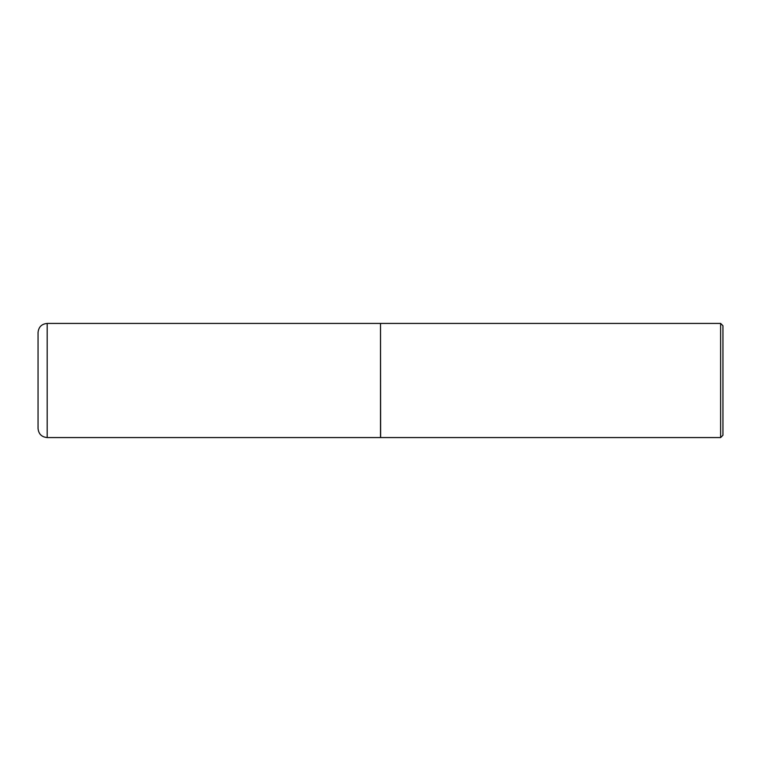 <?xml version="1.0" encoding="UTF-8"?>
<svg xmlns="http://www.w3.org/2000/svg" width="761" height="761" viewBox="0 0 761 761"><rect width="100%" height="100%" fill="white"/><g stroke="black" fill="none" stroke-linecap="round" stroke-linejoin="round"><path stroke-width="0.57" stroke-dasharray="3.81 2.85" d="M380.51 437.575L380.51 323.425M380.51 380.5L380.51 437.461L380.51 380.5M380.624 437.575L380.624 323.425M720.629 437.575L720.629 323.425M722.95 435.254L722.95 325.746M47.182 437.575L47.182 323.425"/><path stroke-width="1.14" d="M47.182 437.575L47.182 323.425L380.51 323.425L380.51 437.575L47.182 437.575C41.636 437.033 38.592 433.998 38.05 428.453L38.05 380.5L38.05 428.453M38.05 380.5L38.05 332.547L38.05 380.5M380.51 323.539L380.624 437.575L720.629 437.575L720.629 323.425L722.95 325.746L722.95 435.254L720.629 437.575M47.182 323.425C41.636 323.958 38.592 327.002 38.05 332.547M380.624 323.425L720.629 323.425"/></g></svg>
